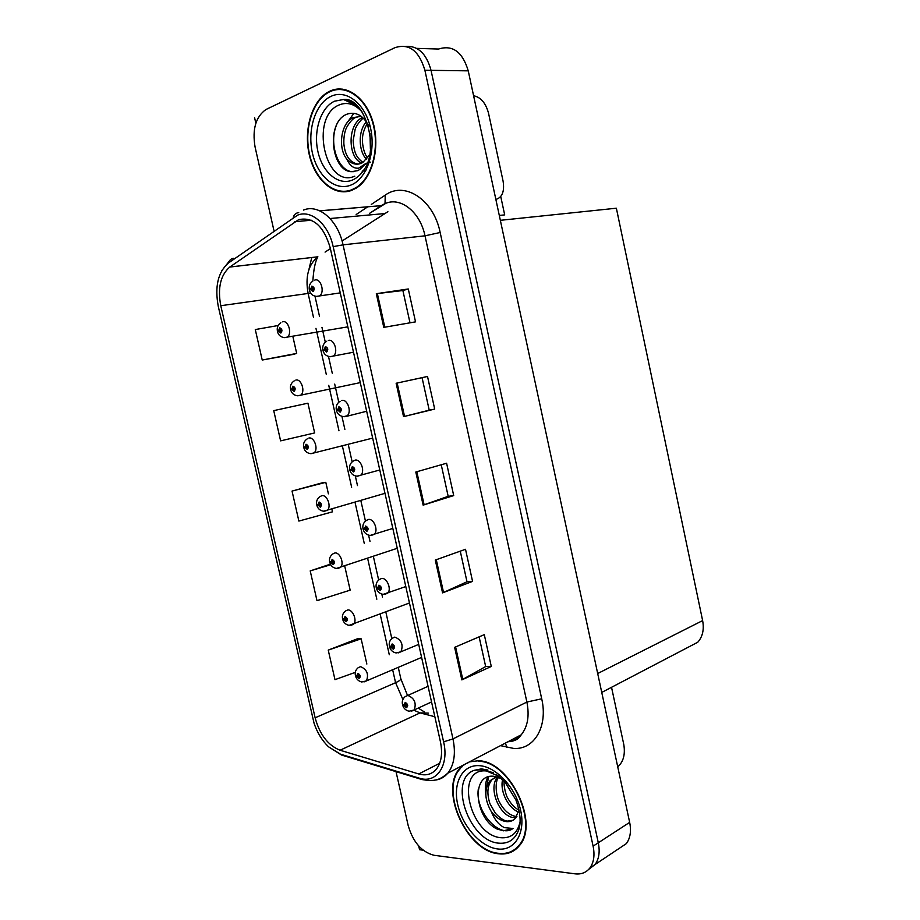 <?xml version="1.0" encoding="UTF-8"?>
<svg xmlns="http://www.w3.org/2000/svg" width="920" height="920" viewBox="0 0 920 920"><rect width="100%" height="100%" fill="white"/><g stroke="black" fill="none" stroke-linecap="round" stroke-linejoin="round"><path stroke-width="1.38" d="M334.753 89.47L334.155 89.792M462.898 765.428L461.794 767.061M254.61 117.748L255.84 123.245M618.021 849.183L626.347 843.617C630.292 838.189 631.396 831.105 629.659 822.376L468.245 70.851C462.553 51.888 452.663 44.62 438.564 49.036L416.691 48.369M396.025 771.638L408.181 825.516C413.011 842.11 421.636 852.035 434.067 855.289L574.977 873.827C581.267 874.563 586.259 872.597 589.927 867.939C593.86 862.431 594.918 855.174 593.112 846.158L424.879 70.23L431.031 70.322C426.443 53.647 418.048 45.666 405.823 46.402C418.048 45.666 426.443 53.647 431.031 70.322L598.299 842.789L431.031 70.322L468.245 70.851M588.627 869.457L595.091 864.501C599.023 858.992 600.093 851.759 598.299 842.789C600.093 851.759 599.023 858.992 595.091 864.501L588.627 869.457M418.726 846.009L419.554 849.712L423.108 850.172M500.353 220.317L616.365 208.208L702.627 620.597C704.271 629.487 702.65 636.697 697.774 642.229L687.884 647.404M500.744 196.5L504.689 214.889L499.296 215.429M329.808 91.183L328.44 91.873C311.73 100.889 303.301 130.226 309.419 155.376C315.318 180.619 334.581 196.983 351.773 190.325L356.201 188.105C372.105 178.503 380.305 148.626 373.267 123.188C366.436 97.635 346.184 83.202 329.808 91.183M346.138 191.187L348.128 191.394M463.381 765.049L460.241 767.947C438.771 789.119 466.313 851.345 498.755 853.794C507.138 854.737 513.935 852.115 519.156 845.928C540.27 823.434 509.381 760.219 478.147 760.794L469.51 761.852M468.728 762.255L467.682 763.094M336.846 89.654L338.824 88.929M298.586 219.684C313.122 216.579 323.656 225.906 330.165 247.664L440.416 741.681C442.796 753.457 441.404 762.657 436.252 769.293C431.698 774.433 425.868 775.985 418.749 773.973L340.066 750.237C328.06 745.418 319.746 734.608 315.134 717.795L220.777 305.716C217.499 288.063 220.489 275.172 229.747 267.064L298.586 219.684M297.574 215.165L228.424 263.005C217.971 272.136 214.601 286.637 218.304 306.521L314.065 723.258C317.285 732.722 322.092 740.565 328.486 746.775L340.492 754.181L419.163 778.136C436.344 784.081 449.351 765.658 443.601 741.831L333.166 246.64C328.52 224.308 311.224 209.38 297.574 215.165M464.611 764.796L465.255 764.071M479.124 636.847L485.668 666.563L461.84 679.891L491.28 666.459L484.288 634.639L454.629 647.346L461.84 679.891M485.656 666.505L491.28 666.459M472.569 581.382L467.003 581.762L442.566 592.882L472.569 581.382L465.52 549.286L435.298 560.061L442.566 592.882M383.778 327.37L415.518 321.862L408.284 288.972L376.315 293.698L383.778 327.37M409.998 322.816L402.879 290.524L376.315 293.698M402.891 290.547L408.284 288.972M404.547 416.38L397.164 383.03L422.073 377.683L429.226 410.182L403.535 416.633L434.688 409.089L427.512 376.464L396.14 383.249L403.535 416.633M429.226 410.171L434.688 409.089M397.164 383.03L396.14 383.249M422.073 377.683L427.512 376.464M453.709 495.592L448.19 496.317L423.131 505.126L453.709 495.592L446.602 463.231L415.805 472.029L423.131 505.126M424.879 70.23C418.991 50.634 408.997 43.125 394.875 47.702L265.903 109.537C255.737 116.851 252.126 129.317 255.07 146.958L273.827 230.092M357.868 638.618L328.244 650.106L334.972 679.661L355.315 672.347M273.734 410.63L280.611 440.864L314.651 432.929L307.924 403.19L273.734 410.63M293.618 354.338L262.223 360.03L296.688 353.418L292.87 336.513M278.139 325.519L255.288 329.555L262.223 360.03M330.452 564.155L310.212 570.894L316.986 600.668L350.163 590.157L344.712 566.041M322.632 482.724L292.042 491.073L298.873 521.077L332.465 511.842L331.832 509.001M448.19 496.351L441.243 464.761M467.003 581.808L460.264 551.16M328.405 493.833L325.806 482.322L322.322 482.758M292.042 491.073L325.806 482.322M296.688 353.418L293.308 354.395M310.212 570.894L330.751 564.707M366.85 664.044L361.146 638.802L357.558 638.595M328.244 650.106L361.146 638.802M514.384 849.7L516.074 849.056M342.861 89.125L340.86 89.481M355.591 675.544L359.065 678.454C360.916 676.752 360.536 675.038 357.914 673.348L356.73 675.786L357.788 675.855L358.259 674.877L359.041 676.786L356.776 676.016M358.961 675.36L357.788 675.855M356.73 675.786L355.361 675.234C354.775 672.244 355.729 669.725 358.236 667.655L360.582 666.644C366.965 669.449 368.92 674.199 366.447 680.904L363.998 681.938M359.007 675.441L357.799 675.947M402.626 704.524L406.433 707.664C408.422 705.962 408.031 704.202 405.248 702.397L403.96 704.881L405.087 704.973L405.605 703.984L406.444 705.928L404.006 705.111M406.295 704.421L405.087 704.973M403.96 704.881L402.431 704.191C401.867 701.189 402.799 698.648 405.191 696.589L407.882 695.428C414.517 698.28 416.61 703.121 414.172 709.975L411.562 711.16M406.353 704.49L405.11 705.065M342.872 618.953L346.207 621.678C348.047 619.861 347.656 618.148 345.046 616.538L343.884 619.08L344.931 619.102L345.402 618.079L346.161 620.011L343.93 619.298M346.15 618.643L344.931 619.102M343.884 619.08L342.539 618.665C341.952 615.537 342.976 612.961 345.598 610.938L347.76 609.96C352.877 609.304 357.478 620.862 353.475 624.346L350.876 625.335M346.196 618.723L344.954 619.183M330.199 562.039L333.281 564.592C335.098 562.672 334.707 560.947 332.12 559.429L330.97 562.051L332.005 562.028L332.465 560.981L333.201 562.925L331.016 562.281M333.27 561.614L332.005 562.028M330.97 562.051L329.659 561.786C329.038 558.589 330.119 555.967 332.891 553.897L334.868 552.977C340.066 552.058 344.632 564.006 340.411 567.49L337.686 568.433M333.304 561.694L332.028 562.12M317.894 504.723L316.813 505.126L318.032 504.942L320.286 507.196C322.08 505.16 321.69 503.424 319.113 501.998L317.975 504.712L319.01 504.643L319.47 503.55L320.183 505.517L318.032 504.942M320.309 504.263L319.01 504.643M317.975 504.712L316.698 504.597C316.077 501.239 317.228 498.548 320.125 496.524L321.908 495.673C327.186 494.477 331.717 506.851 327.278 510.347L324.426 511.209M320.344 504.355L319.033 504.735M389.62 646.3L393.311 649.232C395.301 647.415 394.898 645.656 392.127 643.942L390.85 646.519L391.978 646.564L392.483 645.529L393.3 647.496L390.908 646.748M393.242 646.047L391.978 646.564M390.85 646.519L389.355 645.99C388.803 642.85 389.781 640.262 392.299 638.227L394.806 637.1C401.534 639.848 403.581 644.747 400.936 651.774L398.141 652.924M393.288 646.127L392 646.656M376.613 587.742L380.132 590.479C382.087 588.547 381.697 586.764 378.936 585.154L377.671 587.822L378.787 587.822L379.293 586.753L380.086 588.731L377.729 588.064M380.109 587.339L378.787 587.822M377.671 587.822L376.211 587.454C375.624 584.246 376.659 581.601 379.339 579.519L381.65 578.438C387.078 577.622 391.874 589.524 387.607 593.262L384.64 594.355M380.155 587.431L378.81 587.914M363.756 528.816L363.112 529.149L364.481 529.034L366.861 531.38C368.805 529.333 368.402 527.551 365.666 526.033L364.423 528.804L365.527 528.747L366.022 527.643L366.792 529.644L364.481 529.034M366.896 528.31L365.527 528.747M364.423 528.804L362.986 528.586C362.399 525.216 363.515 522.502 366.321 520.455L368.425 519.455C373.945 518.351 378.695 530.679 374.187 534.428L371.07 535.44M366.93 528.402L365.55 528.839M351.739 469.372L349.807 469.947L351.152 469.671L353.522 471.948C355.442 469.775 355.039 467.981 352.314 466.566L351.095 469.441L352.188 469.338L352.682 468.188L353.418 470.212L351.152 469.671M353.591 468.959L352.188 469.338M351.095 469.441L349.692 469.384C349.094 465.876 350.278 463.093 353.245 461.046L355.12 460.126C360.732 458.723 365.447 471.534 360.686 475.272L357.431 476.203M353.625 469.05L352.21 469.43M473.593 95.749C480.757 97.163 485.725 102.971 488.52 113.171L503.091 181.159C504.666 191.348 502.262 197.443 495.868 199.456M611.535 687.297L623.829 744.682C625.37 754.595 623.334 761.978 617.734 766.831M354.775 176.168C325.392 189.405 309.235 117.012 339.031 104.995C347.438 101.568 355.269 104.063 362.526 112.481M368.874 126.051C363.32 115.644 356.27 111.607 347.702 113.942C325.565 121.003 330.97 171.028 351.348 171.695L357.466 170.695L359.823 169.521L366.298 163.162L358.708 168.153C353.728 168.739 349.761 165.715 346.805 159.056C351.187 163.771 355.936 165.22 361.054 163.392L362.767 162.541L369.138 155.342M329.923 91.701C346.138 83.812 366.171 98.095 372.922 123.383C379.879 148.568 371.772 178.123 356.028 187.623L351.659 189.808C334.65 196.408 315.583 180.216 309.741 155.238C303.692 130.352 312.018 101.315 328.555 92.391L329.923 91.701M342.861 89.665L344.873 89.481M370.392 148.867L369.989 133.538M370.426 162.242L369.449 161.713M366.528 159.309C358.639 151.558 357.638 131.422 366.367 121.693M367.655 157.826C364.377 154.48 362.261 145.705 362.468 139.368C362.411 134.446 364.067 129.087 367.402 123.291M361.836 163.047C348.036 158.608 346.736 124.487 362.526 117.449L362.572 117.426M363.02 162.38C357.282 158.286 353.935 153.778 353.165 140.599L355.154 129.283C356.431 125.028 362.468 118.001 363.434 118.22M346.805 159.056C337.858 148.661 340.423 123.372 353.073 117.633L361.203 116.322M358.179 164.128C349.91 162.644 345.149 155.928 343.873 143.968C343.7 139.115 344.149 134.826 345.218 131.123C346.357 126.178 352.555 118.277 355.453 117.587L360.065 116.196M350.072 190.911L348.07 190.865M353.544 171.649C338.641 172.695 328.152 143.842 336.766 124.453M365.7 170.752L362.158 171.085M346.61 123.406L353.901 113.287M365.884 170.407L362.089 171.155M520.064 821.824C517.523 833.094 511.209 838.396 501.135 837.74C469.338 835.555 454.158 767.51 486.369 770.96L493.546 772.696M496.121 774.318L500.71 778.308L494.028 776.307C470.373 773.191 474.881 818.386 496.823 828.92L503.389 830.829L513.038 828.483L504.436 827.632C498.893 824.987 494.523 819.639 491.303 811.612C495.845 817.535 500.882 820.858 506.391 821.606C509.956 821.939 512.9 820.881 515.257 818.466L518.995 809.945M478.262 761.288C509.174 760.725 539.718 823.273 518.822 845.526C513.659 851.644 506.931 854.243 498.64 853.311C466.555 850.908 439.277 789.325 460.529 768.372M517.419 847.837L515.798 848.608M519.455 812.348C509.116 809.335 499.698 792.246 502.55 779.688M519.053 810.186C514.694 807.841 511.083 804.08 508.208 798.905C505.655 795.662 503.458 784.587 504.171 781.356M516.085 817.604L513.348 817.535C499.79 816.327 487.692 788.268 497.559 777.055M516.913 816.477L515.372 816.35C508.863 814.901 503.424 809.887 499.054 801.308C496.006 795.616 494.638 781.367 498.594 777.4M491.303 811.612C484.426 799.549 484.046 789.21 490.141 780.597L496.949 776.871M513.061 820.237L507.219 821.123C503.677 820.64 499.698 817.96 495.27 813.084L489.923 803.62C486.611 793.166 487.37 785.128 492.211 779.47L496.098 776.652M512.221 829.023C499.249 837.856 475.272 811.831 478.25 789.498M486.346 788.175L488.647 776.721M485.794 794.684C484.782 787.727 485.438 781.827 487.749 777.009M308.867 438.046C314.237 436.563 318.722 449.409 314.053 452.881L310.776 453.663C307.038 453.18 304.704 451.168 303.784 447.603L304.968 447.292L307.222 449.466C308.993 447.315 308.603 445.579 306.038 444.245L304.922 447.062L306.394 445.809L307.084 447.798L304.968 447.292M307.268 446.614L305.946 446.936M304.922 447.062L303.669 447.085C303.013 443.624 304.221 440.875 307.291 438.817M307.291 446.706L305.969 447.028M295.768 380.109C301.219 378.327 305.647 391.667 300.748 395.117L297.896 395.807C294.032 395.428 291.628 393.415 290.685 389.781L291.835 389.309L294.078 391.425C295.837 389.16 295.435 387.412 292.893 386.17L291.789 389.079L293.25 387.745L293.905 389.758L291.835 389.309M294.147 388.642L292.801 388.918M291.789 389.079L290.57 389.252C289.915 385.721 291.145 382.916 294.239 380.868M294.17 388.734L292.825 389.01M282.589 321.839C288.132 319.746 292.502 333.638 287.351 337.042L284.947 337.628C280.968 337.364 278.484 335.363 277.506 331.625L278.633 331.016L280.864 333.063C282.601 330.683 282.198 328.923 279.668 327.773L278.576 330.786L280.025 329.36L280.657 331.395L278.633 331.016M280.945 330.337L279.588 330.567M278.576 330.786L277.392 331.096L278.944 330.901M280.968 330.429L279.611 330.659M341.745 400.464C347.461 398.751 352.107 412.068 347.093 415.794L343.827 416.622C339.894 416.219 337.433 414.149 336.433 410.4L337.743 409.975L340.112 412.183C342.01 409.883 341.607 408.077 338.893 406.766L337.686 409.733L338.778 409.572L339.261 408.388L339.974 410.447L337.743 409.975M340.204 409.25L338.778 409.572M337.686 409.733L336.317 409.848C335.719 406.122 336.984 403.27 340.101 401.281M340.228 409.354L338.801 409.676M328.291 340.446C334.109 338.41 338.686 352.291 333.408 355.982L330.613 356.707C326.554 356.408 324.012 354.349 322.989 350.52L324.266 349.922L326.623 352.061C328.497 349.646 328.095 347.829 325.392 346.622L324.208 349.692L325.289 349.485L325.76 348.254L326.439 350.336L324.266 349.922M326.738 349.221L325.289 349.485M324.208 349.692L326.738 349.266M326.749 349.312L325.312 349.577M314.755 280.094C320.689 277.702 325.185 292.203 319.631 295.849L317.331 296.435C313.145 296.274 310.523 294.227 309.465 290.283L310.695 289.536L313.053 291.594C314.904 289.052 314.502 287.236 311.822 286.12L310.649 289.294L312.19 287.764L312.834 289.869L310.695 289.536M313.168 288.834L311.719 289.029M310.649 289.294L309.339 289.731L310.281 289.708M313.179 288.926L311.742 289.133M629.659 822.376L593.112 846.158M702.627 620.597L597.689 673.532M511.221 740.036L511.589 741.416M371.289 204.435L385.238 195.132C404.719 180.849 433.653 199.64 440.162 232.495L541.707 698.786L526.884 702.052L425.005 235.819C420.279 212.486 401.304 197.03 386.02 203.216L369.564 213.336M541.707 698.786C548.193 726.581 534.129 750.122 513.509 748.397L500.491 745.648M507.817 741.819C513.118 741.255 517.592 738.921 521.203 734.815C527.7 726.777 529.598 715.863 526.884 702.052L452.985 738.909C455.917 753.503 454.192 764.945 447.787 773.202C444.199 777.423 439.725 779.757 434.389 780.183M319.838 210.864L381.167 205.666L369.598 213.336M298.747 212.577L298.609 212.658C295.837 212.992 294.043 214.601 293.25 217.476M308.959 269.411L311.765 257.473M340.492 754.181L345.598 755.734M233.783 258.255C231.046 258.647 229.264 260.233 228.424 263.005M419.163 778.136L423.119 779.849M443.601 741.831L452.985 738.909L343.045 244.846L333.166 246.64M303.45 210.082C318.63 203.607 337.904 220.075 343.045 244.846L425.005 235.819L440.162 232.495M356.166 214.532L367.747 206.804M385.238 195.132L385.031 203.297M384.732 203.722L381.19 205.666L319.723 210.806M505.471 743.038L506.713 747.304M315.134 717.795L395.577 682.709L402.891 699.499M413.897 710.24L420.049 712.896L434.838 716.726M340.066 750.237L420.049 712.896L428.306 713.126M418.749 773.973L439.691 763.255M387.883 211.692L342.067 241.005M294.733 221.731L311.27 220.225M330.061 218.523L383.997 213.636M229.816 267.018L317.883 256.795C308.384 264.534 305.129 276.736 308.096 293.411L313.478 317.354M330.384 248.63L325.07 252.103M220.777 305.716L310.695 293.089M315.951 328.336L326.301 374.417M328.75 385.33L338.974 430.79M342.332 445.751L351.647 487.243M355.005 502.171L364.262 543.386M367.62 558.302L376.809 599.219M380.167 614.157L389.298 654.764M392.656 669.737L395.577 682.709C399.107 681.133 400.855 679.811 400.821 678.741L400.786 678.581M424.131 504.804L416.806 471.741M384.801 327.198L377.361 293.56M443.543 592.48L436.287 559.716M462.783 679.42L455.595 646.932M357.006 105.662L343.505 99.498C364.768 96.68 380.017 148.764 363.837 169.993C360.525 174.984 356.592 178.388 352.038 180.205C338.123 185.736 322.414 172.236 317.917 151.57C313.225 130.996 320.723 107.468 334.546 101.2L343.505 99.498C348.116 99.808 352.486 101.74 356.603 105.294M330.959 96.37C346.368 88.895 365.32 103.695 370.576 128.19C376.061 152.593 366.332 179.4 350.635 185.184C335.018 191.325 317.457 176.134 312.409 152.973C307.13 129.904 315.468 103.477 330.959 96.37M487.933 770.12L484.242 769.431L474.225 770.316L481.493 768.867L498.571 776.135L505.402 782.736L515.936 800.02C520.191 811.785 521.191 821.502 518.949 829.173C515.384 839.316 508.679 843.985 498.824 843.168C468.728 841.225 447.867 779.148 474.225 770.316L482.172 769.039M482.413 769.062L487.473 769.959M479.228 765.658C495.926 766.463 515.74 787.497 520.651 810.37C525.803 833.279 514.636 851.276 497.685 848.964C480.803 846.998 462.438 826.263 457.711 804.551C452.743 782.828 462.449 764.531 479.228 765.658M372.669 438.104L311.098 453.663M360.284 382.605L297.712 395.807M347.841 326.841L284.257 337.628M366.678 411.251L345.368 416.645M344.367 416.714L343.735 416.622M353.498 352.222L329.969 356.695M340.262 292.882L316.147 296.435M626.347 843.617L589.927 867.939M697.774 642.229L601.749 692.415M329.567 91.873L328.44 91.873M508.794 741.681C514.774 741.244 518.914 738.956 521.203 734.815L447.787 773.202C441.151 778.619 435.643 782.885 420.141 778.987L341.481 755.009L328.486 746.775M229.034 261.464L221.685 270.802M229.747 267.064L317.883 256.795C315.284 261.257 313.605 269.353 312.858 281.071C309.902 283.164 308.729 286.051 309.339 289.719M314.985 296.228L319.516 316.399M321.966 327.336L325.3 342.205M328.497 356.466L332.269 373.232M334.707 384.1L338.767 402.19M341.941 416.369L344.862 429.375M348.209 444.268L352.141 461.817M355.315 475.95L357.478 485.587M360.812 500.457L365.447 521.088M368.609 535.198L370.024 541.5M373.359 556.37L378.66 580.014M381.834 594.113L382.501 597.115M385.836 611.995L391.805 638.595M398.268 667.356L400.821 678.741L407.502 695.439M418.197 708.101L424.407 711.942M421.613 657.409L366.447 680.904L361.732 681.984C358.432 681.168 356.35 679.109 355.476 675.774M431.537 701.937L414.172 709.975L409.032 711.217C405.639 710.378 403.478 708.227 402.546 704.766M428.053 686.308L407.79 695.428M409.457 602.991L349.082 625.37C345.678 624.622 343.539 622.575 342.666 619.206M397.256 548.297L336.363 568.445C332.856 567.778 330.659 565.742 329.774 562.316M384.997 493.327L323.598 511.209C319.976 510.634 317.71 508.61 316.813 505.126M418.703 644.391L400.936 651.774L396.106 652.958C392.622 652.188 390.402 650.06 389.482 646.553M405.8 586.558L383.134 594.366C379.534 593.676 377.269 591.56 376.326 588.018M392.817 528.425L370.093 535.452C366.378 534.853 364.055 532.749 363.112 529.149M379.787 469.982L356.994 476.203C353.165 475.697 350.773 473.604 349.807 469.947M356.028 187.623L357.063 187.553M355.453 117.587L353.073 117.633M350.255 101.027L349.278 101.039M518.822 845.526L520.018 844.801M492.211 779.47L490.141 780.597M280.83 322.736C277.932 324.725 276.782 327.509 277.392 331.085M326.646 341.285C323.506 343.344 322.253 346.23 322.862 349.956"/></g></svg>
